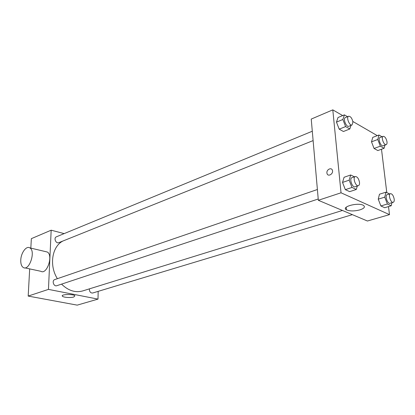 <?xml version="1.0" encoding="UTF-8"?>
<svg xmlns="http://www.w3.org/2000/svg" width="415" height="415" viewBox="0 0 415 415"><rect width="100%" height="100%" fill="white"/><g stroke="black" fill="none" stroke-linecap="round" stroke-linejoin="round"><path stroke-width="0.62" d="M98.168 291.356L98.002 299.111L77.211 305.134L28.184 296.077L29.683 268.894M30.829 248.113L31.348 238.656L51.164 230.19L64.159 233.609M62.981 240.985C52.02 246.36 48.928 265.429 57.379 278.683M61.555 284.13C68.273 290.676 75.328 292.943 82.72 290.931L342.448 210.467M98.002 299.111L48.462 289.385L51.164 230.19M317.392 189.515L54.79 279.57C51.574 280.504 53.711 286.9 56.834 285.696L318.222 199.003M312.298 131.223L56.409 236.804C53.385 237.883 55.926 243.989 58.837 242.651L313.118 140.592M352.356 214.654L92.706 293.006C90.755 293.146 89.64 291.984 89.36 289.52L89.438 288.85M48.462 289.385L28.184 296.077M73.792 297.005C70.841 297.996 63.236 297.451 62.4 296.17C60.471 294.24 73.569 293.867 74.897 295.817L73.792 297.005M45.526 251.604L47.253 252.014C53.556 255.126 46.921 275.129 40.867 271.296L24.895 267.867M20.781 259.909C21.051 252.719 26.415 245.504 29.828 247.874C36.012 250.987 29.268 271.389 23.339 267.535C21.481 266.337 20.626 263.795 20.781 259.909M345.783 207.661L346.235 207.765M388.502 206.592L389.483 214.622L367.425 221.013L318.336 200.284L311.234 119.079L332.799 109.866L342.666 115.578M352.833 121.471L377.308 135.653M357.268 186.05L356.309 189.463L349.663 191.642L345.337 189.66L342.525 182.424L344.082 177.272L342.525 182.424L349.171 180.157L350.691 174.98L354.446 176.811M384.923 145.1L384.098 148.285L377.832 150.557L374.065 148.471L371.508 141.837L372.753 137.375L371.508 141.837L377.775 139.492L378.988 135.015L382.013 136.774M389.483 214.622L341.026 192.793L332.799 109.866M381.494 149.229L386.79 192.581M350.95 125.408L349.835 128.961L343.433 131.508L339.2 129.158L336.472 122.119L338.018 117.512L336.472 122.119L342.868 119.484L344.383 114.862L347.516 116.688M391.91 202.712L391.205 205.783L384.705 207.723L380.877 205.965L378.247 199.164L379.481 194.21L378.247 199.164L384.747 197.151L385.95 192.176L389.55 193.929M341.026 192.793L318.336 200.284M359.976 209.86C354.343 211.292 349.835 211.287 346.442 209.845C340.606 206.867 358.233 202.115 363.421 205.363C365.439 206.872 364.292 208.372 359.976 209.86M326.916 172.946C326.434 169.455 331.601 167.017 332.431 170.373C333.608 173.88 328 177.174 327.041 173.574L326.916 172.946C326.434 169.455 331.601 167.017 332.431 170.373C333.608 173.88 328.006 177.174 327.041 173.574L326.916 172.951M391.205 205.783L387.392 203.998L384.747 197.151M390.442 193.649L387.174 194.671C384.586 195.237 387.501 204.284 389.955 203.303L393.238 202.313C394.053 201.97 394.375 200.901 394.193 199.107C393.446 195.59 392.196 193.769 390.442 193.649C387.864 194.21 390.795 203.293 393.238 202.313M385.95 192.176L379.481 194.21M384.705 207.723L380.877 205.965L378.247 199.164M387.392 203.998L380.877 205.965M356.309 189.463L352.003 187.445L349.171 180.157M355.271 176.525L351.925 177.677C349.025 178.409 352.294 187.959 355.048 186.786L358.404 185.676C359.286 185.287 359.649 184.187 359.494 182.372C358.705 178.549 357.299 176.603 355.271 176.525C352.382 177.257 355.665 186.838 358.404 185.676M350.691 174.98L344.082 177.272M349.663 191.642L345.337 189.66L342.525 182.424M352.003 187.445L345.337 189.66M384.098 148.285L380.348 146.168L377.775 139.492M383.175 136.338L380.021 137.521C377.614 138.19 380.778 146.853 383.045 145.79L386.204 144.633C386.899 144.306 387.164 143.367 387.003 141.811C386.215 138.268 384.938 136.442 383.175 136.338C380.778 137.002 383.953 145.696 386.204 144.633M378.988 135.015L372.753 137.375M377.832 150.557L374.065 148.471L371.508 141.837M380.348 146.168L374.065 148.471M349.835 128.961L345.612 126.58L342.868 119.484M348.616 116.236L345.394 117.564C342.717 118.415 346.286 127.54 348.797 126.274L352.029 124.977L352.926 122.098C352.086 118.249 350.644 116.293 348.616 116.236C345.949 117.082 349.529 126.238 352.029 124.977M344.383 114.862L338.018 117.512M343.433 131.508L339.2 129.158L336.472 122.119M345.612 126.58L339.2 129.158M28.531 289.784L28.547 289.437M30.809 248.108L30.845 247.812M47.253 252.014L29.828 247.874M62.426 295.547L62.4 296.17M346.177 207.23L346.442 209.845"/></g></svg>
